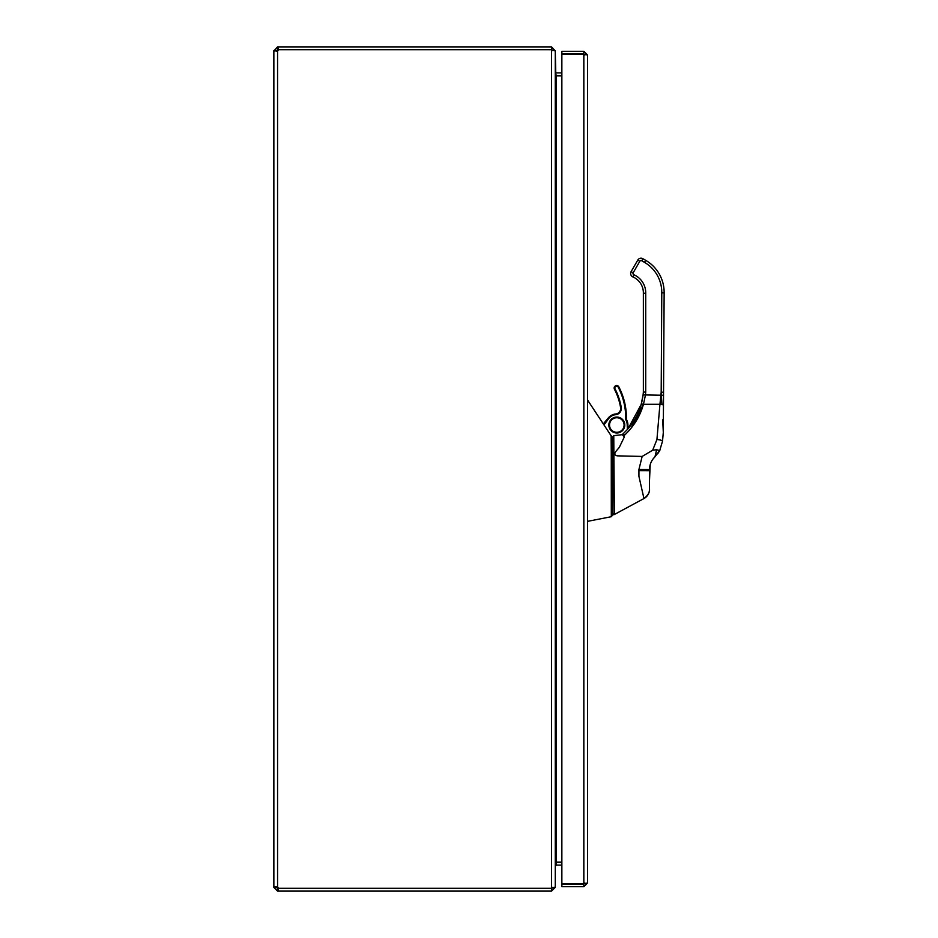<?xml version="1.0" encoding="UTF-8"?>
<svg xmlns="http://www.w3.org/2000/svg" width="938" height="938" viewBox="0 0 938 938"><rect width="100%" height="100%" fill="white"/><g stroke="black" fill="none" stroke-linecap="round" stroke-linejoin="round"><path stroke-width="1.41" d="M273.861 887.395L274.951 886.527L277.566 887.067L273.861 887.395L277.566 891.1L277.566 888.497L276.464 887.395M273.861 50.933L273.861 887.067L277.566 887.067A2.392 2.392 0 0 1 278.352 888.286L551.556 888.286L555.261 887.008L555.261 50.992L551.556 49.714L278.352 49.714A2.392 2.392 0 0 1 277.566 50.933L273.861 50.933L277.566 46.9L277.566 49.503L276.464 50.933L273.861 50.933M276.511 51.273L277.566 50.933L276.464 50.933M273.861 50.605L276.464 50.605M278.269 46.9L278.269 49.503L551.556 49.503L551.556 46.9L277.566 46.9M278.269 891.1L551.556 891.1L551.556 888.497L278.269 888.497L278.269 891.1L277.566 891.1M551.556 46.9L555.026 50.605M278.269 49.503L277.566 49.503M552.423 888.075L551.556 888.11L551.556 49.89M561.862 865.117L556.363 865.117L555.261 866.22L555.261 887.395L551.556 891.1M277.566 888.497L278.269 888.497M551.556 49.503L552.658 50.605M555.847 75.439L555.261 50.605M552.658 887.395L551.556 888.497M555.261 72.167L556.363 75.872L556.363 862.128L555.261 865.833M556.363 72.883L561.862 72.883M561.862 862.514L555.847 862.561M556.363 862.128L561.862 862.128M561.862 75.872L556.363 75.872M556.363 75.486L561.862 75.486M584.761 883.596L587.54 882.998L587.54 55.002L584.761 54.404M583.835 51.297L561.862 51.297L561.862 53.9L583.835 53.9L583.835 51.297L587.54 55.002M587.54 882.998L583.835 886.703L583.835 884.1L561.862 884.1L561.862 886.703L583.835 886.703M583.835 53.9L584.937 55.002M561.862 54.287L583.835 54.287L583.835 883.713L561.862 883.713L561.862 54.287M584.937 882.998L583.835 884.1M574.208 54.123L576.143 54.029M556.035 481.886L556.035 455.575M555.261 467.089L555.261 465.025M555.261 472.013L555.261 469.938M555.788 454.578L555.788 482.871M555.261 468.519L556.035 468.519M615.117 414.033A5.534 5.534 0 0 0 620.581 407.573A5.534 5.534 0 0 1 615.117 414.033A11.256 11.256 0 0 0 608.328 417.902A11.256 11.256 0 0 1 615.117 414.033L615.176 414.725A10.564 10.564 0 0 0 608.856 418.348L604.06 424.844M608.328 417.902L603.369 423.812L608.328 417.902L608.856 418.348M612.854 445.714L612.162 445.749M627.405 429.498L627.217 425.172A10.4 10.4 0 0 0 625.998 420.165A3.459 3.459 0 0 1 625.728 418.782A66.61 66.61 0 0 0 618.224 387.206L618.846 386.89A2.497 2.497 0 0 0 615.48 385.823A2.497 2.497 0 0 0 614.425 389.188A2.497 2.497 0 0 1 615.48 385.823A2.497 2.497 0 0 1 618.846 386.89A67.302 67.302 0 0 1 626.42 418.794A2.767 2.767 0 0 0 626.631 419.872A11.092 11.092 0 0 1 627.909 425.16L628.061 428.748L641.17 404.501L643.093 394.91A63.01 63.01 0 0 0 643.362 392.037L643.362 293.207A17.318 17.318 0 0 0 632.892 276.921A3.752 3.752 0 0 1 631.133 271.61A3.752 3.752 0 0 0 632.892 276.921A17.318 17.318 0 0 1 643.362 293.207L643.362 392.037A63.01 63.01 0 0 1 643.093 394.91L642.307 399.811M616.805 432.301A7.27 7.27 0 0 0 623.113 421.397A7.27 7.27 0 0 0 610.509 421.397A7.27 7.27 0 0 0 616.805 432.301M621.261 407.455L620.581 407.573A62.318 62.318 0 0 0 614.425 389.188L615.035 388.871A63.01 63.01 0 0 1 621.261 407.455A6.226 6.226 0 0 1 615.176 414.725M627.217 425.172L627.909 425.16M625.998 420.165L626.631 419.872M603.369 423.812L604.06 424.058M662.533 441.13L663.283 432.617L662.533 441.13L659.719 450.58L662.533 441.13A5.628 1.102 -175 0 0 656.928 439.523L659.942 404.278L656.928 439.523L652.672 450.217L650.022 451.729M627.182 429.733L622.175 434.669C631.626 426.098 637.957 416.038 641.17 404.501A2.357 0.844 15.8 0 1 643.445 404.278C640.173 416.132 633.783 426.532 624.251 435.466L622.82 435.326L624.544 434.4L613.769 435.666L613.898 457.252M642.284 399.916L641.17 404.501M663.459 405.322A2.357 0.809 -179.7 0 0 661.947 404.559A5.628 2.075 -175 0 0 659.942 404.278L661.184 392.213L663.541 392.225L663.529 395.226L661.349 395.226L661.184 392.213L661.782 292.855A34.718 34.718 0 0 0 644.476 262.347L645.649 260.307L642.929 258.724L645.649 260.307A37.074 37.074 0 0 1 664.139 292.879L663.307 432.16A2.357 1.454 -179.7 0 1 663.295 432.301L662.697 419.802M663.33 428.326L663.377 418.958M644.476 262.347L641.744 260.764L642.929 258.724A3.74 3.74 0 0 0 637.781 260.084A3.74 3.74 0 0 1 642.929 258.724L642.87 258.829M637.781 260.084L631.133 271.61L637.781 260.084L639.822 261.256L633.173 272.782A1.395 1.395 0 0 0 633.83 274.752A19.675 19.675 0 0 1 645.719 293.231L645.719 392.119A65.367 65.367 0 0 1 645.426 395.191L643.445 404.278L630.981 428.349M612.162 502.475L612.854 502.475L612.162 502.475L612.854 502.475L612.854 513.532A1.055 1.055 0 0 0 614.413 514.47L643.96 498.547L614.413 514.47L613.909 457.592M613.804 452.362L612.854 451.987L612.854 436.721L613.769 435.666M657.561 453.922L659.543 450.908M660.012 450.006L654.97 456.806C651.406 460.324 649.577 464.568 649.506 469.551L649.506 489.308A10.553 10.553 0 0 1 643.96 498.547L638.93 476.352L638.93 469.504L642.155 456.431L652.672 450.217L656.635 449.712L659.719 450.58L659.191 451.518M649.506 487.83L649.506 480.467M649.506 480.455L650.198 464.685L649.506 469.551L638.93 469.504M622.82 435.326L624.368 436.874L619.373 447.203C617.931 449.513 611.259 454.836 617.298 455.845L642.155 456.431M587.54 400.034L612.162 437.331L612.162 514.81M612.854 456.63L612.162 456.63L612.162 453.242L611.271 452.96L611.119 435.455M587.54 521.352L611.306 516.709L587.54 521.352L611.306 516.709L611.271 452.96M649.506 489.261C649.846 492.216 647.994 495.311 643.96 498.547A10.553 10.553 0 0 0 649.506 489.261C649.366 493.365 647.513 496.46 643.96 498.547L614.413 514.47L612.854 513.543L612.854 490.386L612.854 491.758L612.162 491.758M612.162 451.084L612.854 451.084L612.854 490.386L613.921 490.398M612.854 446.242L612.854 448.399M612.854 449.114L612.854 449.83M611.306 516.709L612.162 515.677M614.413 514.47L612.854 513.532L614.413 514.458M624.368 436.874L624.251 435.466M628.19 431.562L630.805 428.572M643.093 394.91L661.349 395.226L661.947 404.559M643.362 392.037L645.719 392.119M643.362 293.207L645.719 293.231M650.866 462.774L651.394 461.637L650.866 462.774M653.071 458.952L654.97 456.806L656.635 449.712M651.394 461.637C652.801 459.174 652.801 459.174 651.394 461.637C652.801 459.174 652.801 459.174 651.394 461.637A2.111 1.747 26.8 0 1 651.382 461.648M656.272 454.098L655.768 455.692M662.826 422.323L662.908 423.988M663.143 428.983L663.213 430.39M663.225 430.706L663.272 431.902M277.566 887.067L277.566 50.933M556.363 865.129L556.363 862.514M618.224 387.206A1.806 1.806 0 0 0 615.797 386.444A1.806 1.806 0 0 0 615.035 388.871M612.162 445.046L612.854 445.022M616.805 432.993A7.961 7.961 0 0 1 609.911 421.045A7.961 7.961 0 0 1 623.711 421.045A7.961 7.961 0 0 1 616.805 432.993M625.728 418.782L626.42 418.794M612.162 459.315L612.854 459.315M611.271 491.641L612.162 491.641M611.271 459.245L612.162 459.257M641.744 260.764A1.384 1.384 0 0 0 639.822 261.256M659.942 404.278L643.445 404.278M632.892 276.921L633.83 274.752M631.133 271.61L633.173 272.782M664.139 292.879L661.782 292.855M638.93 470.653L649.506 470.7M614.355 514.493L613.769 514.81"/></g></svg>
